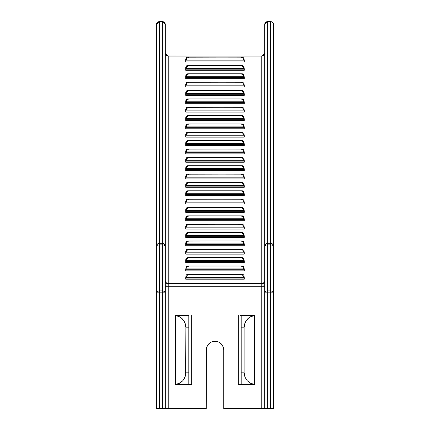 <?xml version="1.0" encoding="UTF-8"?>
<svg xmlns="http://www.w3.org/2000/svg" width="430" height="430" viewBox="0 0 430 430"><rect width="100%" height="100%" fill="white"/><g stroke="black" fill="none" stroke-linecap="round" stroke-linejoin="round"><path stroke-width="0.64" d="M185.755 277.597L185.755 279.204L185.755 278.081L244.245 278.081L244.132 277.275L185.868 277.275L185.755 278.081L244.245 278.081L244.245 279.204L185.755 279.204L244.245 279.204L244.245 277.597M185.755 269.239L185.755 270.846L185.755 269.723L244.245 269.723L244.132 268.922L185.868 268.922L185.755 269.723L244.245 269.723L244.245 270.846L185.755 270.846L244.245 270.846L244.245 269.239M244.025 258.747L244.245 261.365L244.025 258.747L242.439 257.656L188.679 257.753L186.916 258.801L185.755 261.365L185.755 259.763L185.755 262.493L185.755 261.365L244.245 261.365L244.132 260.564L185.868 260.564L185.755 261.365L244.245 261.365L244.245 262.493L185.755 262.493L244.245 262.493L244.245 260.886M244.025 250.389L244.245 253.012L244.025 250.389L242.439 249.303L188.679 249.395L186.916 250.448L185.755 253.012L185.755 251.405L185.755 254.135L185.755 253.012L244.245 253.012L244.132 252.206L185.868 252.206L185.755 253.012L244.245 253.012L244.245 254.135L185.755 254.135L244.245 254.135L244.245 252.528M244.025 242.031L244.245 244.654L244.025 242.031L242.439 240.945L188.679 241.042L186.916 242.09L185.755 244.654L185.755 243.047L185.755 245.777L185.755 244.654L244.245 244.654L244.132 243.853L185.868 243.853L185.755 244.654L244.245 244.654L244.245 245.777L185.755 245.777L244.245 245.777L244.245 244.17M244.025 233.678L244.245 236.301L244.025 233.678L242.439 232.587L188.679 232.684L186.916 233.732L185.755 236.301L185.755 234.694L185.755 237.424L185.755 236.301L244.245 236.301L244.132 235.495L185.868 235.495L185.755 236.301L244.245 236.301L244.245 237.424L185.755 237.424L244.245 237.424L244.245 235.817M244.025 225.32L244.245 227.943L244.025 225.32L242.439 224.234L188.679 224.326L186.916 225.379L185.755 227.943L185.755 226.336L185.755 229.066L185.755 227.943L244.245 227.943L244.132 227.137L185.868 227.137L185.755 227.943L244.245 227.943L244.245 229.066L185.755 229.066L244.245 229.066L244.245 227.459M244.025 216.962L244.245 219.585L244.025 216.962L242.439 215.876L188.679 215.973L186.916 217.021L185.755 219.585L185.755 217.978L185.755 220.714L185.755 219.585L244.245 219.585L244.132 218.784L185.868 218.784L185.755 219.585L244.245 219.585L244.245 220.714L185.755 220.714L244.245 220.714L244.245 219.106M244.025 208.609L244.245 211.232L244.025 208.609L242.439 207.523L188.679 207.615L186.916 208.663L185.755 211.232L185.755 209.625L185.755 212.355L185.755 211.232L244.245 211.232L244.132 210.426L185.868 210.426L185.755 211.232L244.245 211.232L244.245 212.355L185.755 212.355L244.245 212.355L244.245 210.748M244.025 200.251L244.245 202.874L244.025 200.251L242.439 199.165L188.679 199.257L186.916 200.31L185.755 202.874L185.755 201.267L185.755 203.997L185.755 202.874L244.245 202.874L244.132 202.068L185.868 202.068L185.755 202.874L244.245 202.874L244.245 203.997L185.755 203.997L244.245 203.997L244.245 202.39M244.025 191.898L244.245 194.516L244.025 191.898L242.439 190.807L188.679 190.904L186.916 191.952L185.755 194.516L185.755 192.909L185.755 195.645L185.755 194.516L244.245 194.516L244.132 193.715L185.868 193.715L185.755 194.516L244.245 194.516L244.245 195.645L185.755 195.645L244.245 195.645L244.245 194.037M244.025 183.54L244.245 186.163L244.025 183.54L242.439 182.454L188.679 182.546L186.916 183.599L185.755 186.163L185.755 184.556L185.755 187.286L185.755 186.163L244.245 186.163L244.132 185.357L185.868 185.357L185.755 186.163L244.245 186.163L244.245 187.286L185.755 187.286L244.245 187.286L244.245 185.679M244.025 175.182L244.245 177.805L244.025 175.182L242.439 174.096L188.679 174.188L186.916 175.241L185.755 177.805L185.755 176.198L185.755 178.928L185.755 177.805L244.245 177.805L244.132 177.004L185.868 177.004L185.755 177.805L244.245 177.805L244.245 178.928L185.755 178.928L244.245 178.928L244.245 177.321M244.025 166.829L244.245 169.447L244.025 166.829L242.439 165.738L188.679 165.835L186.916 166.883L185.755 169.447L185.755 167.84L185.755 170.576L185.755 169.447L244.245 169.447L244.132 168.646L185.868 168.646L185.755 169.447L244.245 169.447L244.245 170.576L185.755 170.576L244.245 170.576L244.245 168.969M244.025 158.471L244.245 161.094L244.025 158.471L242.439 157.385L188.679 157.477L186.916 158.53L185.755 161.094L185.755 159.487L185.755 162.218L185.755 161.094L244.245 161.094L244.132 160.288L185.868 160.288L185.755 161.094L244.245 161.094L244.245 162.218L185.755 162.218L244.245 162.218L244.245 160.61M244.025 150.113L244.245 152.736L244.025 150.113L242.439 149.027L188.679 149.119L186.916 150.172L185.755 152.736L185.755 151.129L185.755 153.859L185.755 152.736L244.245 152.736L244.132 151.935L185.868 151.935L185.755 152.736L244.245 152.736L244.245 153.859L185.755 153.859L244.245 153.859L244.245 152.252M244.025 141.76L244.245 144.378L244.025 141.76L242.439 140.669L188.679 140.766L186.916 141.814L185.755 144.378L185.755 142.776L185.755 145.507L185.755 144.378L244.245 144.378L244.132 143.577L185.868 143.577L185.755 144.378L244.245 144.378L244.245 145.507L185.755 145.507L244.245 145.507L244.245 143.9M244.025 133.402L244.245 136.025L244.025 133.402L242.439 132.316L188.679 132.408L186.916 133.461L185.755 136.025L185.755 134.418L185.755 137.148L185.755 136.025L244.245 136.025L244.132 135.219L185.868 135.219L185.755 136.025L244.245 136.025L244.245 137.148L185.755 137.148L244.245 137.148L244.245 135.541M244.025 125.044L244.245 127.667L244.025 125.044L242.439 123.958L188.679 124.055L186.916 125.103L185.755 127.667L185.755 126.06L185.755 128.79L185.755 127.667L244.245 127.667L244.132 126.866L185.868 126.866L185.755 127.667L244.245 127.667L244.245 128.79L185.755 128.79L244.245 128.79L244.245 127.189M244.025 116.691L244.245 119.314L244.025 116.691L242.439 115.606L188.679 115.697L186.916 116.745L185.755 119.314L185.755 117.707L185.755 120.438L185.755 119.314L244.245 119.314L244.132 118.508L185.868 118.508L185.755 119.314L244.245 119.314L244.245 120.438L185.755 120.438L244.245 120.438L244.245 118.831M244.025 108.333L244.245 110.956L244.025 108.333L242.439 107.247L188.679 107.339L186.916 108.392L185.755 110.956L185.755 109.349L185.755 112.079L185.755 110.956L244.245 110.956L244.132 110.15L185.868 110.15L185.755 110.956L244.245 110.956L244.245 112.079L185.755 112.079L244.245 112.079L244.245 110.472M244.025 99.975L244.245 102.598L244.025 99.975L242.439 98.889L188.679 98.986L186.916 100.034L185.755 102.598L185.755 100.991L185.755 103.727L185.755 102.598L244.245 102.598L244.132 101.797L185.868 101.797L185.755 102.598L244.245 102.598L244.245 103.727L185.755 103.727L244.245 103.727L244.245 102.12M244.025 91.622L244.245 94.245L244.025 91.622L242.439 90.536L188.679 90.628L186.916 91.676L185.755 94.245L185.755 92.638L185.755 95.369L185.755 94.245L244.245 94.245L244.132 93.439L185.868 93.439L185.755 94.245L244.245 94.245L244.245 95.369L185.755 95.369L244.245 95.369L244.245 93.761M244.025 83.264L244.245 85.887L244.025 83.264L242.439 82.178L188.679 82.27L186.916 83.323L185.755 85.887L185.755 84.28L185.755 87.01L185.755 85.887L244.245 85.887L244.132 85.086L185.868 85.086L185.755 85.887L244.245 85.887L244.245 87.01L185.755 87.01L244.245 87.01L244.245 85.403M244.025 74.911L244.245 77.529L244.025 74.911L242.439 73.82L188.679 73.917L186.916 74.965L185.755 77.529L185.755 75.922L185.755 78.658L185.755 77.529L244.245 77.529L244.132 76.728L185.868 76.728L185.755 77.529L244.245 77.529L244.245 78.658L185.755 78.658L244.245 78.658L244.245 77.051M244.025 66.553L244.245 69.176L244.025 66.553L242.439 65.468L188.679 65.559L186.916 66.612L185.755 69.176L185.755 67.569L185.755 70.3L185.755 69.176L244.245 69.176L244.132 68.37L185.868 68.37L185.755 69.176L244.245 69.176L244.245 70.3L185.755 70.3L244.245 70.3L244.245 68.692M244.025 58.195L244.245 60.818L244.025 58.195L242.439 57.109L188.679 57.201L186.916 58.254L185.755 60.818L185.755 59.211L185.755 61.941L185.755 60.818L244.245 60.818L244.132 60.017L185.868 60.017L185.755 60.818L244.245 60.818L244.245 61.941L185.755 61.941L244.245 61.941L244.245 60.334M165.281 53.309A2.924 2.811 180 0 0 168.205 56.12L261.795 56.12L261.795 283.413L168.205 283.413L168.205 56.12L261.795 56.12L264.719 53.084M223.605 348.295L223.772 350.004L223.605 348.295L222.294 345.129L219.875 342.71L218.359 341.898L215 341.232L211.641 341.898L210.125 342.71L207.706 345.129L206.395 348.295L206.228 408.5L168.205 408.5L168.205 286.229L165.281 286.229L165.281 285.864L165.281 292.158L164.421 291.287L162.357 290.922A2.924 1.236 0 0 1 165.281 292.158L162.357 292.158L162.357 290.922L162.357 408.5L165.281 408.5L165.281 292.158L159.428 292.158L159.428 290.922L157.364 291.287L156.504 292.158L156.504 246.094L156.504 292.158A2.924 1.236 0 0 1 159.428 290.922L159.428 244.858L162.357 244.858L162.357 290.922L159.428 290.922L159.428 292.158L156.504 292.158L159.428 292.158L159.428 408.5L156.504 408.5L156.504 292.158L156.504 408.5L162.357 408.5L159.428 408.5L159.428 292.158L162.357 292.158L162.357 408.5L165.281 408.5L165.222 24.182M264.778 24.182L264.719 408.5L273.496 408.5L273.437 24.182M264.719 292.158L264.719 246.094A2.924 2.811 0 0 1 267.643 243.283L270.572 243.283L270.572 21.613L267.643 21.613L267.643 243.283L267.643 21.613L270.572 21.613L272.636 22.435L273.496 24.424A2.924 2.811 180 0 0 270.572 21.613L270.572 243.283A2.924 2.811 0 0 1 273.496 246.094L273.496 24.424L272.62 22.338L270.572 21.5L267.643 21.5L264.719 24.424L265.579 22.435L267.643 21.613A2.924 2.811 180 0 0 264.719 24.424L264.719 246.094L264.945 245.621L266.525 244.955L270.572 244.858L270.572 290.922L267.643 290.922L267.643 244.858L270.572 244.858L270.572 290.922A2.924 1.236 0 0 1 273.496 292.158L270.572 292.158L270.572 408.5L267.643 408.5L267.643 292.158L270.572 292.158L270.572 408.5L273.496 408.5L273.496 246.094A2.924 1.236 180 0 0 270.572 244.858L272.636 245.224L273.496 246.094L272.636 244.106L270.572 243.283L270.572 244.858L270.572 243.283L267.643 243.283L267.643 244.858L267.643 243.283L265.579 244.106L264.719 246.094L264.719 408.5L267.643 408.5L267.643 292.158L273.496 292.158L272.636 291.287L270.572 290.922L270.572 292.158L270.572 290.922L267.643 290.922L267.643 292.158L264.719 292.158L267.643 292.158L267.643 290.922L266.525 291.019L264.945 291.685L264.719 292.158A2.924 1.236 -0 0 1 267.643 290.922L267.643 244.858A2.924 1.236 180 0 0 264.719 246.094L264.719 286.229L261.795 286.229L261.795 408.5L263.864 408.5M223.772 408.5L261.795 408.5L223.772 408.5L223.772 350.004L223.772 408.5M219.875 342.71L220.181 342.925M156.563 24.182L156.504 246.094L156.504 24.424L157.364 22.435L159.428 21.613L162.357 21.613L162.357 290.922L159.428 290.922L159.428 244.858L162.357 244.858L162.357 243.283L159.428 243.283L159.428 21.613L162.357 21.613L162.357 243.283A2.924 2.811 0 0 1 165.281 246.094L165.281 281.989A2.924 2.118 180 0 0 168.205 284.106A2.924 2.118 -0 0 1 165.281 281.989L165.281 285.864L168.205 286.047L165.281 285.864L165.281 286.229L261.795 286.229L261.795 283.413L168.205 283.413L168.205 286.229L264.719 286.229M241.203 384.517L254.657 384.517L254.657 315.55L254.657 384.458L250.556 383.259L247.153 380.668L244.912 377.024L244.132 372.821L244.132 327.192L244.132 372.821L241.203 372.821L241.203 327.192L241.203 384.517L254.657 384.517L250.556 383.259L247.153 380.668L244.912 377.024L244.132 372.821L241.203 372.821L241.203 384.517L238.279 384.517L238.279 315.496L238.279 384.517L240.349 384.517M189.017 384.517L191.721 384.517L191.721 315.496L191.721 384.517L188.797 384.517L188.797 315.496L175.343 315.496L179.444 316.749L181.267 317.894L184.137 321.065L185.674 325.053L185.868 327.192L188.797 327.192L188.797 372.821L185.868 372.821L185.868 327.192L185.674 374.955L184.137 378.948L182.847 380.668L179.444 383.259L175.343 384.458L175.343 315.55L175.343 384.517L188.797 384.517L188.797 372.821L185.868 372.821L185.088 377.024L182.847 380.668L181.267 382.119L177.45 384.049L175.343 384.458L188.797 384.517M165.502 408.5L206.228 408.5L206.228 350.004A8.772 8.772 0 0 1 215 341.232A8.772 8.772 0 0 1 223.772 350.004M254.657 315.55L241.203 315.496L241.203 327.192L244.132 327.192L244.326 325.053L245.863 321.065L248.733 317.894L250.556 316.749L254.657 315.55L241.203 315.496L241.203 327.192L244.132 327.192L244.912 322.989L247.153 319.345L248.733 317.894L250.556 316.749L254.657 315.55M241.203 315.496L240.349 315.496M188.797 315.496L188.797 327.192L185.868 327.192L185.088 322.989L182.847 319.345L181.267 317.894L179.444 316.749L175.343 315.496L189.017 315.496M159.428 21.613L159.428 21.613A2.924 2.811 180 0 0 156.504 24.424L159.428 21.5L162.357 21.5L165.281 24.424A2.924 2.811 180 0 0 162.357 21.613L164.421 22.435L165.281 24.424L165.281 246.094L164.421 244.106L162.357 243.283L159.428 243.283L159.428 21.613M156.504 246.094A2.924 2.811 -0 0 1 159.428 243.283L157.364 244.106L156.504 246.094L157.364 245.224L159.428 244.858A2.924 1.236 180 0 0 156.504 246.094M159.428 244.858L159.428 243.283L159.428 244.858M165.222 245.852L165.281 246.094A2.924 1.236 180 0 0 162.357 244.858L163.98 245.068L165.222 245.852M264.719 408.5L261.795 408.5L261.795 286.047L264.719 285.864L261.795 286.047L261.795 284.106A2.924 2.118 180 0 0 264.719 281.989A2.924 2.118 0 0 1 261.795 284.106L261.795 283.413A2.924 2.811 180 0 0 264.719 280.613A2.924 2.811 0 0 1 261.795 283.413L261.795 56.12A2.924 2.811 180 0 0 264.719 53.309A2.924 2.811 0 0 1 261.795 56.12L168.205 56.013L165.281 53.084M165.281 53.374A2.924 2.811 0 0 0 168.205 56.12L168.205 283.413A2.924 2.811 0 0 1 165.281 280.602A2.924 2.811 180 0 0 168.205 283.413L168.205 408.5L165.281 408.5M244.025 275.458L244.245 278.081L244.025 275.458L243.391 274.722L241.321 274.464L243.084 275.517L244.245 278.081M185.755 278.081L185.975 275.458L185.755 278.081L185.868 277.275L244.132 277.275L243.084 275.517L241.321 274.464L188.679 274.464L186.916 275.517L185.868 277.275L186.916 275.517L188.679 274.464L242.767 274.431M244.025 267.1L244.245 269.723L244.025 267.1L243.391 266.363L241.321 266.106L243.084 267.159L244.245 269.723M185.755 269.723L185.975 267.1L185.755 269.723L185.868 268.922L244.132 268.922L243.084 267.159L241.321 266.106L188.679 266.106L186.916 267.159L185.868 268.922L186.916 267.159L188.679 266.106L242.767 266.079M187.233 57.174L188.679 57.201L186.916 58.254L185.868 60.017L244.132 60.017L243.084 58.254L241.321 57.201L243.084 58.254L244.245 60.818M188.109 57.099L242.767 57.174M186.588 57.475L185.755 59.211L185.975 58.195M241.891 57.099L242.439 57.109M187.561 57.109L186.609 57.459M187.233 65.527L188.679 65.559L186.916 66.612L185.868 68.37L244.132 68.37L243.084 66.612L241.321 65.559L243.084 66.612L244.245 69.176M188.109 65.457L242.767 65.527M186.588 65.833L185.755 67.569L185.975 66.553M241.891 65.457L242.439 65.468M187.561 65.468L186.609 65.817M187.233 73.885L188.679 73.917L186.916 74.965L185.868 76.728L244.132 76.728L243.084 74.965L241.321 73.917L243.084 74.965L244.245 77.529M188.109 73.815L242.767 73.885M186.588 74.186L185.755 75.922L185.975 74.911M241.891 73.815L242.439 73.82M187.561 73.82L186.609 74.17M187.233 82.243L188.679 82.27L186.916 83.323L185.868 85.086L244.132 85.086L243.084 83.323L241.321 82.27L243.084 83.323L244.245 85.887M188.109 82.168L242.767 82.243M186.588 82.544L185.755 84.28L185.975 83.264M241.891 82.168L242.439 82.178M187.561 82.178L186.609 82.528M187.233 90.596L188.679 90.628L186.916 91.676L185.868 93.439L244.132 93.439L243.084 91.676L241.321 90.628L243.084 91.676L244.245 94.245M188.109 90.526L242.767 90.596M186.588 90.897L185.755 92.638L185.975 91.622M241.891 90.526L242.439 90.536M187.561 90.536L186.609 90.886M187.233 98.954L188.679 98.986L186.916 100.034L185.868 101.797L244.132 101.797L243.084 100.034L241.321 98.986L243.084 100.034L244.245 102.598M188.109 98.879L242.767 98.954M186.588 99.255L185.755 100.991L185.975 99.975M241.891 98.879L242.439 98.889M187.561 98.889L186.609 99.239M187.233 107.312L188.679 107.339L186.916 108.392L185.868 110.15L244.132 110.15L243.084 108.392L241.321 107.339L243.084 108.392L244.245 110.956M188.109 107.237L242.767 107.312M186.588 107.613L185.755 109.349L185.975 108.333M241.891 107.237L242.439 107.247M187.561 107.247L186.609 107.597M187.233 115.665L188.679 115.697L186.916 116.745L185.868 118.508L244.132 118.508L243.084 116.745L241.321 115.697L243.084 116.745L244.245 119.314M188.109 115.595L242.767 115.665M186.588 115.966L185.755 117.707L185.975 116.691M241.891 115.595L242.439 115.606M187.561 115.606L186.609 115.95M187.233 124.023L188.679 124.055L186.916 125.103L185.868 126.866L244.132 126.866L243.084 125.103L241.321 124.055L243.084 125.103L244.245 127.667M188.109 123.947L242.767 124.023M186.588 124.324L185.755 126.06L185.975 125.044M241.891 123.947L242.439 123.958M187.561 123.958L186.609 124.308M187.233 132.381L188.679 132.408L186.916 133.461L185.868 135.219L244.132 135.219L243.084 133.461L241.321 132.408L243.084 133.461L244.245 136.025M188.109 132.306L242.767 132.381M186.588 132.682L185.755 134.418L185.975 133.402M241.891 132.306L242.439 132.316M187.561 132.316L186.609 132.666M187.233 140.734L188.679 140.766L186.916 141.814L185.868 143.577L244.132 143.577L243.084 141.814L241.321 140.766L243.084 141.814L244.245 144.378M188.109 140.664L242.767 140.734M186.588 141.035L185.755 142.776L185.975 141.76M241.891 140.664L242.439 140.669M187.561 140.669L186.609 141.018M187.233 149.092L188.679 149.119L186.916 150.172L185.868 151.935L244.132 151.935L243.084 150.172L241.321 149.119L243.084 150.172L244.245 152.736M188.109 149.017L242.767 149.092M186.588 149.393L185.755 151.129L185.975 150.113M241.891 149.017L242.439 149.027M187.561 149.027L186.609 149.377M187.233 157.445L188.679 157.477L186.916 158.53L185.868 160.288L244.132 160.288L243.084 158.53L241.321 157.477L243.084 158.53L244.245 161.094M188.109 157.375L242.767 157.445M186.588 157.751L185.755 159.487L185.975 158.471M241.891 157.375L242.439 157.385M187.561 157.385L186.609 157.735M187.233 165.803L188.679 165.835L186.916 166.883L185.868 168.646L244.132 168.646L243.084 166.883L241.321 165.835L243.084 166.883L244.245 169.447M188.109 165.733L242.767 165.803M186.588 166.104L185.755 167.84L185.975 166.829M241.891 165.733L242.439 165.738M187.561 165.738L186.609 166.088M187.233 174.161L188.679 174.188L186.916 175.241L185.868 177.004L244.132 177.004L243.084 175.241L241.321 174.188L243.084 175.241L244.245 177.805M188.109 174.085L242.767 174.161M186.588 174.462L185.755 176.198L185.975 175.182M241.891 174.085L242.439 174.096M187.561 174.096L186.609 174.446M187.233 182.513L188.679 182.546L186.916 183.599L185.868 185.357L244.132 185.357L243.084 183.599L241.321 182.546L243.084 183.599L244.245 186.163M188.109 182.444L242.767 182.513M186.588 182.82L185.755 184.556L185.975 183.54M241.891 182.444L242.439 182.454M187.561 182.454L186.609 182.804M187.233 190.872L188.679 190.904L186.916 191.952L185.868 193.715L244.132 193.715L243.084 191.952L241.321 190.904L243.084 191.952L244.245 194.516M188.109 190.802L242.767 190.872M186.588 191.173L185.755 192.909L185.975 191.898M241.891 190.802L242.439 190.807M187.561 190.807L186.609 191.156M187.233 199.23L188.679 199.257L186.916 200.31L185.868 202.068L244.132 202.068L243.084 200.31L241.321 199.257L243.084 200.31L244.245 202.874M188.109 199.154L242.767 199.23M186.588 199.531L185.755 201.267L185.975 200.251M241.891 199.154L242.439 199.165M187.561 199.165L186.609 199.515M187.233 207.582L188.679 207.615L186.916 208.663L185.868 210.426L244.132 210.426L243.084 208.663L241.321 207.615L243.084 208.663L244.245 211.232M188.109 207.513L242.767 207.582M186.588 207.883L185.755 209.625L185.975 208.609M241.891 207.513L242.439 207.523M187.561 207.523L186.609 207.867M187.233 215.941L188.679 215.973L186.916 217.021L185.868 218.784L244.132 218.784L243.084 217.021L241.321 215.973L243.084 217.021L244.245 219.585M188.109 215.865L242.767 215.941M186.588 216.242L185.755 217.978L185.975 216.962M241.891 215.865L242.439 215.876M187.561 215.876L186.609 216.225M187.233 224.299L188.679 224.326L186.916 225.379L185.868 227.137L244.132 227.137L243.084 225.379L241.321 224.326L243.084 225.379L244.245 227.943M188.109 224.224L242.767 224.299M186.588 224.6L185.755 226.336L185.975 225.32M241.891 224.224L242.439 224.234M187.561 224.234L186.609 224.584M187.233 232.651L188.679 232.684L186.916 233.732L185.868 235.495L244.132 235.495L243.084 233.732L241.321 232.684L243.084 233.732L244.245 236.301M188.109 232.582L242.767 232.651M186.588 232.952L185.755 234.694L185.975 233.678M241.891 232.582L242.439 232.587M187.561 232.587L186.609 232.936M187.233 241.01L188.679 241.042L186.916 242.09L185.868 243.853L244.132 243.853L243.084 242.09L241.321 241.042L243.084 242.09L244.245 244.654M188.109 240.934L242.767 241.01M186.588 241.311L185.755 243.047L185.975 242.031M241.891 240.934L242.439 240.945M187.561 240.945L186.609 241.294M187.233 249.368L188.679 249.395L186.916 250.448L185.868 252.206L244.132 252.206L243.084 250.448L241.321 249.395L243.084 250.448L244.245 253.012M188.109 249.292L242.767 249.368M186.588 249.669L185.755 251.405L185.975 250.389M241.891 249.292L242.439 249.303M187.561 249.303L186.609 249.653M187.233 257.721L188.679 257.753L186.916 258.801L185.868 260.564L244.132 260.564L243.084 258.801L241.321 257.753L243.084 258.801L244.245 261.365M188.109 257.651L242.767 257.721M186.588 258.022L185.755 259.763L185.975 258.747M241.891 257.651L242.439 257.656M187.561 257.656L186.609 258.005M188.109 266.003L186.609 266.363L185.975 267.1M187.233 266.079L187.561 266.014M241.891 266.003L242.439 266.014M188.109 274.361L186.609 274.722L185.975 275.458M187.233 274.431L187.561 274.372M241.891 274.361L242.439 274.372M187.872 57.088L242.128 57.088M187.872 65.446L242.128 65.446M187.872 73.804L242.128 73.804M187.872 82.157L242.128 82.157M187.872 90.515L242.128 90.515M187.872 98.873L242.128 98.873M187.872 107.226L242.128 107.226M187.872 115.584L242.128 115.584M187.872 123.942L242.128 123.942M187.872 132.295L242.128 132.295M187.872 140.653L242.128 140.653M187.872 149.011L242.128 149.011M187.872 157.364L242.128 157.364M187.872 165.722L242.128 165.722M187.872 174.075L242.128 174.075M187.872 182.433L242.128 182.433M187.872 190.791L242.128 190.791M187.872 199.144L242.128 199.144M187.872 207.502L242.128 207.502M187.872 215.86L242.128 215.86M187.872 224.213L242.128 224.213M187.872 232.571L242.128 232.571M187.872 240.929L242.128 240.929M187.872 249.282L242.128 249.282M187.872 257.64L242.128 257.64M187.872 265.993L242.128 265.993M187.872 274.351L242.128 274.351"/></g></svg>
